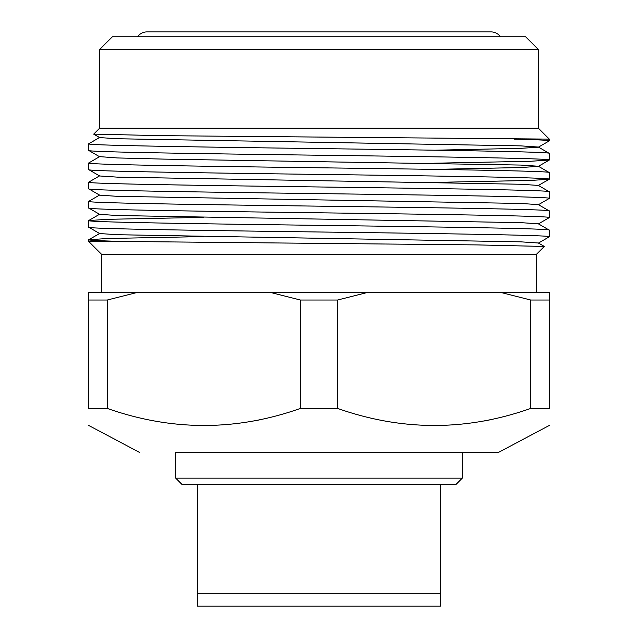 <?xml version="1.0" encoding="UTF-8"?>
<svg xmlns="http://www.w3.org/2000/svg" width="638" height="638" viewBox="0 0 638 638"><rect width="100%" height="100%" fill="white"/><g stroke="black" fill="none" stroke-linecap="round" stroke-linejoin="round"><path stroke-width="0.96" d="M137.585 36.765A11.388 11.388 0 0 1 146.915 31.9L491.085 31.9A11.388 11.388 0 0 1 500.415 36.765M101.498 292.643L101.498 254.259L536.502 254.259L544.302 246.459L477.16 244.912L123.732 241.467C100.461 240.869 88.778 240.295 88.706 239.752L107.256 238.516L203.53 236.562M538.416 49.557L99.584 49.557L112.376 36.765L525.624 36.765L538.416 49.557L538.416 128.238L99.584 128.238L93.698 134.124L160.84 135.663L549.294 139.116L549.238 140.894L538.36 147.179L520.696 148.351L434.47 150.209M549.294 172.579C552.516 170.992 441.982 169.373 319 167.786C196.018 166.191 85.484 164.58 88.706 162.985L99.64 156.637L117.304 157.945L163.846 159.109L520.696 165.067L538.36 166.239L549.294 172.579L549.294 179.214C552.516 177.627 441.982 176.008 319 174.413C196.018 172.826 85.484 171.207 88.706 169.62L99.64 175.968L117.304 177.133L520.696 184.254L538.36 185.427L549.294 191.775L549.294 198.402C552.516 196.815 441.982 195.196 319 193.609C196.018 192.014 85.484 190.403 88.706 188.808L99.64 195.156L117.304 196.329L520.696 203.45L538.36 204.615L549.294 210.963L549.294 217.598C552.516 216.003 441.982 214.392 319 212.797C196.018 211.21 85.484 209.591 88.706 208.004L99.64 214.344L117.304 215.516L520.696 222.638L538.36 223.81L549.294 230.151L549.294 236.786C552.516 235.199 441.982 233.58 319 231.993C196.018 230.398 85.484 228.787 88.706 227.192L99.64 233.54L117.304 234.712L520.696 241.834L538.36 242.998L544.286 246.42M549.294 230.151C552.516 228.564 441.982 226.945 319 225.358C196.018 223.763 85.484 222.152 88.706 220.557L107.256 219.32L203.53 217.375M88.706 227.192L88.706 220.557M549.294 210.963C552.516 209.376 441.982 207.757 319 206.162C196.018 204.575 85.484 202.956 88.706 201.369L99.64 195.021M88.706 208.004L88.706 201.369M549.294 191.775C552.516 190.18 441.982 188.569 319 186.974C196.018 185.379 85.484 183.768 88.706 182.173L99.64 175.833M88.706 188.808L88.706 182.173M88.706 169.62L88.706 162.985M93.714 134.163L99.64 137.585L117.304 138.749L520.696 145.871L538.36 147.043L549.294 153.391L549.294 160.026C552.516 158.431 441.982 156.82 319 155.225C196.018 153.63 85.484 152.019 88.706 150.424L99.64 156.773M549.294 153.391C552.516 151.796 441.982 150.185 319 148.59C196.018 147.003 85.484 145.384 88.706 143.797L99.64 137.449M88.706 150.424L88.706 143.797M514.268 139.116C537.539 139.714 549.222 140.288 549.294 140.831M549.294 236.786L538.36 243.134M123.732 241.467L88.706 241.467L88.706 239.752M549.294 217.598L538.36 223.946M549.294 198.402L538.36 204.75M549.294 179.214L530.744 180.45L434.47 182.396M549.294 160.026L530.744 161.262L434.47 163.208M536.502 254.259L536.502 292.643M99.584 49.557L99.584 128.238M197.453 484.553L197.453 593.308L440.547 593.308L440.547 606.1L440.547 484.553L182.101 484.553L175.705 478.157L462.295 478.157L462.295 452.573L498.118 452.573L549.294 425.474M175.705 478.157L175.705 452.573L498.118 452.573L319 452.573M440.547 484.553L455.899 484.553L462.295 478.157M549.238 160.09L538.36 166.366L520.696 167.539L434.47 169.397M538.36 185.427L549.238 179.278M88.762 239.689L99.64 233.54M501.548 292.643L530.744 300.027L530.744 408.416L549.294 408.416C549.294 431.144 549.294 431.144 549.294 408.416L549.294 292.643L88.706 292.643L88.706 408.416C88.706 431.144 88.706 431.144 88.706 408.416C88.706 431.144 88.706 431.144 88.706 408.416L107.256 408.416L109.584 409.245M484.003 421.008L491.539 419.541M253.709 421.008L261.245 419.541M88.706 300.027L107.256 300.027L136.452 292.643M271.254 292.643L300.45 300.027L300.45 408.416C236.235 431.144 171.845 431.144 107.256 408.416L107.256 300.027M300.45 300.027L337.55 300.027L366.746 292.643M530.744 408.416C466.53 431.144 402.139 431.144 337.55 408.416L337.55 300.027M530.744 300.027L549.294 300.027M337.55 408.416L300.45 408.416M197.453 606.1L197.453 593.308L197.453 606.1L440.547 606.1M538.416 128.238L549.294 139.116M88.762 220.493L99.64 214.216M101.498 254.259L88.706 241.467M139.881 452.573L88.706 425.474"/></g></svg>
